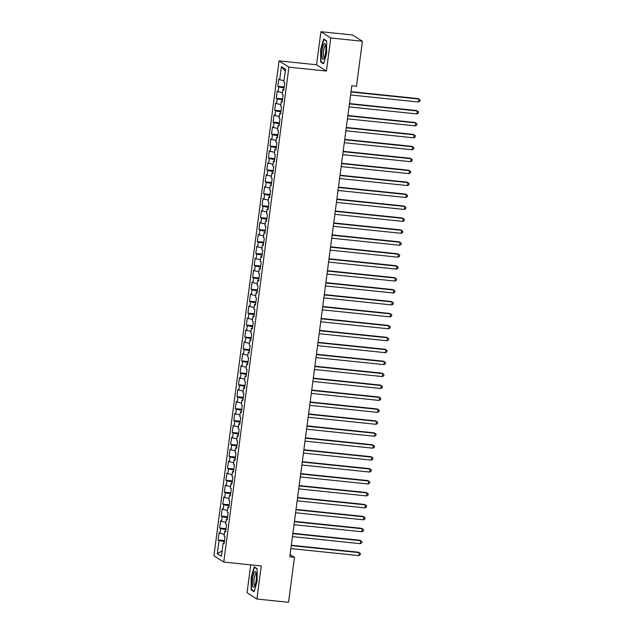 <?xml version="1.0" encoding="UTF-8"?>
<svg xmlns="http://www.w3.org/2000/svg" width="634" height="634" viewBox="0 0 634 634"><rect width="100%" height="100%" fill="white"/><g stroke="black" fill="none" stroke-linecap="round" stroke-linejoin="round"><path stroke-width="0.95" d="M250.723 564.862L247.054 592.742L256.905 599.019L288.541 602.3L294.461 557.294L290.079 554.504M279.063 60.88L213.912 555.78L223.762 562.065L288.914 67.156L279.063 60.88L316.564 64.763L326.407 71.048L330.766 37.977L320.915 31.7L316.564 64.763M320.915 31.7L352.552 34.981L362.402 41.258L330.766 37.977M285.276 71.119L281.425 66.649L279.697 79.781L278.746 79.179L277.803 86.335L278.754 86.937L278.12 91.716L277.177 91.114L276.234 98.278L277.177 98.88L276.551 103.651L275.608 103.049L274.665 110.213L275.608 110.815L274.982 115.586L274.031 114.984L273.088 122.148L274.039 122.75L273.405 127.529L272.462 126.927L271.518 134.083L272.462 134.685L271.835 139.464L270.892 138.862L269.949 146.026L270.892 146.628L270.266 151.399L269.323 150.797L268.38 157.961L269.323 158.563L268.697 163.334L267.746 162.732L266.803 169.896L267.754 170.498L267.12 175.277L266.177 174.675L265.234 181.831L266.177 182.433L265.551 187.212L264.608 186.61L263.665 193.774L264.608 194.376L263.982 199.147L263.031 198.545L262.088 205.709L263.039 206.312L262.405 211.082L261.462 210.48L260.519 217.644L261.462 218.247L260.836 223.025L259.892 222.423L258.949 229.579L259.892 230.182L259.266 234.96L258.315 234.358L257.372 241.522L258.323 242.125L257.689 246.895L256.746 246.293L255.803 253.457L256.746 254.06L256.12 258.831L255.177 258.228L254.234 265.392L255.177 265.995L254.551 270.773L253.608 270.171L252.665 277.327L253.608 277.93L252.982 282.709L252.031 282.106L251.088 289.27L252.039 289.873L251.405 294.644L250.462 294.041L249.519 301.205L250.462 301.808L249.836 306.579L248.893 305.976L247.949 313.141L248.893 313.743L248.266 318.522L247.315 317.919L246.372 325.076L247.323 325.678L246.689 330.457L245.746 329.854L244.803 337.019L245.746 337.621L245.12 342.392L244.177 341.789L243.234 348.954L244.177 349.556L243.551 354.327L242.6 353.724L241.657 360.889L242.608 361.491L241.974 366.27L241.031 365.667L240.088 372.824L241.031 373.426L240.405 378.205L239.462 377.602L238.519 384.767L239.462 385.369L238.836 390.14L237.893 389.538L236.95 396.702L237.893 397.304L237.259 402.075L236.316 401.473L235.373 408.637L236.323 409.239L235.689 414.018L234.746 413.416L233.803 420.572L234.746 421.174L234.12 425.953L233.177 425.351L232.234 432.515L233.177 433.117L232.551 437.888L231.6 437.286L230.657 444.45L231.608 445.052L230.974 449.823L230.031 449.221L229.088 456.385L230.031 456.987L229.405 461.766L228.462 461.164L227.519 468.32L228.462 468.922L227.836 473.701L226.885 473.099L225.942 480.263L226.893 480.865L226.259 485.636L225.316 485.034L224.373 492.198L225.316 492.8L224.69 497.571L223.747 496.969L222.803 504.133L223.747 504.735L223.12 509.514L222.177 508.912L221.234 516.068L222.177 516.67L221.543 521.449L220.6 520.847L219.657 528.011L220.6 528.613L219.974 533.384L219.031 532.782L218.088 539.946L224.491 540.612M281.425 66.649L285.522 69.264L283.794 82.388L284.737 82.999L283.794 90.155L282.851 89.552L282.225 94.331L283.168 94.934L282.225 102.098L281.282 101.488L280.648 106.266L281.599 106.869L280.656 114.033L279.705 113.431L279.079 118.201L280.022 118.804L279.079 125.968L278.136 125.366L277.51 130.136L278.453 130.747L277.51 137.903L276.567 137.301L275.933 142.079L276.884 142.682L275.941 149.838L274.99 149.236L274.363 154.014L275.307 154.617L274.363 161.781L273.42 161.179L272.794 165.95L273.737 166.552L272.794 173.716L271.851 173.114L271.217 177.885L272.168 178.487L271.225 185.651L270.274 185.049L269.648 189.828L270.591 190.43L269.648 197.586L268.705 196.984L268.079 201.763L269.022 202.365L268.079 209.529L267.136 208.927L266.51 213.698L267.453 214.3L266.51 221.464L265.567 220.862L264.933 225.633L265.884 226.235L264.941 233.399L263.99 232.797L263.364 237.576L264.307 238.178L263.364 245.334L262.421 244.732L261.794 249.511L262.738 250.113L261.794 257.277L260.851 256.675L260.217 261.446L261.168 262.048L260.225 269.212L259.274 268.61L258.648 273.381L259.591 273.983L258.648 281.147L257.705 280.545L257.079 285.324L258.022 285.926L257.079 293.082L256.136 292.48L255.502 297.259L256.453 297.861L255.51 305.025L254.559 304.423L253.933 309.194L254.876 309.796L253.933 316.96L252.99 316.358L252.364 321.129L253.307 321.731L252.364 328.895L251.421 328.293L250.795 333.072L251.738 333.674L250.795 340.83L249.851 340.228L249.217 345.007L250.161 345.609L249.225 352.773L248.274 352.171L247.648 356.942L248.591 357.544L247.648 364.708L246.705 364.106L246.079 368.877L247.022 369.479L246.079 376.644L245.136 376.041L244.502 380.82L245.453 381.422L244.51 388.579L243.559 387.976L242.933 392.755L243.876 393.357L242.933 400.522L241.99 399.919L241.364 404.69L242.307 405.292L241.364 412.457L240.421 411.854L239.787 416.625L240.738 417.227L239.795 424.392L238.844 423.789L238.218 428.568L239.161 429.17L238.218 436.327L237.274 435.724L236.648 440.503L237.591 441.106L236.648 448.27L235.705 447.667L235.079 452.438L236.022 453.041L235.079 460.205L234.136 459.602L233.502 464.373L234.445 464.976L233.51 472.14L232.559 471.537L231.933 476.316L232.876 476.919L231.933 484.075L230.99 483.473L230.364 488.251L231.307 488.854L230.364 496.018L229.421 495.416L228.787 500.186L229.738 500.789L228.795 507.953L227.844 507.351L227.218 512.121L228.161 512.724L227.218 519.888L226.275 519.286L225.649 524.064L226.592 524.667L225.649 531.823L224.705 531.221L224.071 535.999L225.022 536.602L224.079 543.766L223.128 543.164L221.401 556.287L217.303 553.68L219.031 540.548L218.088 539.946M362.402 41.258L356.474 86.264L351.791 85.78L289.778 556.811L294.461 557.294M219.974 533.384L224.301 534.264M220.6 528.613L225.926 529.691M223.128 543.164L224.167 543.108M221.543 521.449L225.878 522.321M222.177 516.67L227.503 517.748M224.705 531.221L225.736 531.165M223.12 509.514L227.447 510.386M223.747 504.735L229.072 505.813M226.275 519.286L227.305 519.23M224.69 497.571L229.017 498.451M225.316 492.8L230.641 493.878M227.844 507.351L228.882 507.295M226.259 485.636L230.586 486.516M226.893 480.865L232.218 481.943M229.421 495.416L230.451 495.36M227.836 473.701L232.163 474.573M228.462 468.922L233.787 470M230.99 483.473L232.02 483.417M229.405 461.766L233.732 462.638M230.031 456.987L235.357 458.065M232.559 471.537L233.589 471.482M230.974 449.823L235.301 450.703M231.608 445.052L236.934 446.13M234.136 459.602L235.166 459.547M232.551 437.888L236.878 438.768M233.177 433.117L238.503 434.195M235.705 447.667L236.736 447.612M234.12 425.953L238.447 426.825M234.746 421.174L240.072 422.252M237.274 435.724L238.305 435.669M235.689 414.018L240.017 414.89M236.323 409.239L241.649 410.317M238.844 423.789L239.882 423.734M237.259 402.075L241.594 402.955M237.893 397.304L243.218 398.382M240.421 411.854L241.451 411.799M238.836 390.14L243.163 391.019M239.462 385.369L244.787 386.447M241.99 399.919L243.02 399.864M240.405 378.205L244.732 379.077M241.031 373.426L246.357 374.504M243.559 387.976L244.597 387.921M241.974 366.27L246.309 367.141M242.608 361.491L247.934 362.569M245.136 376.041L246.166 375.986M243.551 354.327L247.878 355.206M244.177 349.556L249.503 350.634M246.705 364.106L247.736 364.051M245.12 342.392L249.447 343.271M245.746 337.621L251.072 338.699M248.274 352.171L249.305 352.116M246.689 330.457L251.016 331.336M247.323 325.678L252.649 326.764M249.851 340.228L250.882 340.173M248.266 318.522L252.594 319.393M248.893 313.743L254.218 314.821M251.421 328.293L252.451 328.238M249.836 306.579L254.163 307.458M250.462 301.808L255.787 302.886M252.99 316.358L254.02 316.303M251.405 294.644L255.732 295.523M252.039 289.873L257.364 290.951M254.559 304.423L255.597 304.368M252.982 282.709L257.309 283.588M253.608 277.93L258.934 279.015M256.136 292.48L257.166 292.433M254.551 270.773L258.878 271.645M255.177 265.995L260.503 267.072M257.705 280.545L258.735 280.49M256.12 258.831L260.447 259.71M256.746 254.06L262.072 255.137M259.274 268.61L260.312 268.554M257.689 246.895L262.024 247.775M258.323 242.125L263.649 243.202M260.851 256.675L261.882 256.619M259.266 234.96L263.593 235.84M259.892 230.182L265.218 231.267M262.421 244.732L263.451 244.684M260.836 223.025L265.163 223.897M261.462 218.247L266.787 219.324M263.99 232.797L265.02 232.741M262.405 211.082L266.732 211.962M263.039 206.312L268.364 207.389M265.567 220.862L266.597 220.806M263.982 199.147L268.309 200.027M264.608 194.376L269.933 195.454M267.136 208.927L268.166 208.871M265.551 187.212L269.878 188.092M266.177 182.433L271.503 183.519M268.705 196.984L269.735 196.936M267.12 175.277L271.447 176.149M267.754 170.498L273.08 171.576M270.274 185.049L271.312 184.993M268.697 163.334L273.024 164.214M269.323 158.563L274.649 159.641M271.851 173.114L272.882 173.058M270.266 151.399L274.593 152.279M270.892 146.628L276.218 147.706M273.42 161.179L274.451 161.123M271.835 139.464L276.162 140.344M272.462 134.685L277.787 135.771M274.99 149.236L276.028 149.188M273.405 127.529L277.74 128.401M274.039 122.75L279.364 123.828M276.567 137.301L277.597 137.245M274.982 115.586L279.309 116.466M275.608 110.815L280.933 111.893M278.136 125.366L279.166 125.31M276.551 103.651L280.878 104.531M277.177 98.88L282.502 99.958M279.705 113.431L280.735 113.375M278.12 91.716L282.447 92.596M278.754 86.937L284.08 88.023M281.282 101.488L282.312 101.44M279.697 79.781L284.024 80.653M282.851 89.552L283.881 89.497M326.407 71.048L288.914 67.156M256.905 599.019L261.256 565.956L223.762 562.065M219.031 540.548L224.357 541.626M222.106 550.962L217.303 553.68M323.625 63.899L326.621 53.319L326.653 40.861L323.689 38.967L320.685 49.539L320.653 62.005L323.625 63.899M257.158 568.714L254.194 566.82L251.199 577.392L251.159 589.858L254.131 591.752L257.127 581.18L257.158 568.714M277.803 86.335L284.214 87.001M276.234 98.278L282.637 98.944M274.665 110.213L281.068 110.879M273.088 122.148L279.499 122.814M271.518 134.083L277.922 134.749M269.949 146.026L276.353 146.692M268.38 157.961L274.784 158.627M266.803 169.896L273.206 170.562M265.234 181.831L271.637 182.497M263.665 193.774L270.068 194.432M262.088 205.709L268.499 206.375M260.519 217.644L266.922 218.31M258.949 229.579L265.353 230.245M257.372 241.522L263.784 242.18M255.803 253.457L262.207 254.123M254.234 265.392L260.637 266.058M252.665 277.327L259.068 277.993M251.088 289.27L257.491 289.928M249.519 301.205L255.922 301.871M247.949 313.141L254.353 313.806M246.372 325.076L252.784 325.741M244.803 337.019L251.207 337.676M243.234 348.954L249.637 349.619M241.657 360.889L248.068 361.554M240.088 372.824L246.491 373.489M238.519 384.767L244.922 385.424M236.95 396.702L243.353 397.367M235.373 408.637L241.776 409.302M233.803 420.572L240.207 421.238M232.234 432.515L238.638 433.173M230.657 444.45L237.061 445.116M229.088 456.385L235.491 457.051M227.519 468.32L233.922 468.986M225.942 480.263L232.353 480.921M224.373 492.198L230.776 492.864M222.803 504.133L229.207 504.799M221.234 516.068L227.638 516.734M219.657 528.011L226.061 528.669M321.62 62.108L320.653 62.005M252.126 589.961L251.159 589.858M350.974 91.985L418.884 99.031L418.488 102.011L350.578 94.965M351.014 91.629L418.218 98.603L420.088 99.95L419.93 101.147L418.488 102.011M349.397 103.921L417.315 110.966L416.918 113.946L349.009 106.9M349.445 103.572L416.649 110.538L418.519 111.893L418.361 113.082L416.918 113.946M347.828 115.856L415.738 122.901L415.349 125.889L347.432 118.843M347.876 115.507L415.072 122.481L416.95 123.828L416.792 125.025L415.349 125.889M323.871 58.724A7.877 1.847 -84.1 0 0 323.919 58.653A7.877 1.847 -84.1 0 0 325.725 51.647A7.877 1.847 -84.1 0 0 325.393 44.42A7.877 1.847 -84.1 0 0 323.911 44.182A7.877 1.847 -84.1 0 0 321.882 54.381A7.877 1.847 -84.1 0 0 323.871 58.724M325.71 45.68A5.968 1.395 -84.1 0 0 325.575 45.632A5.968 1.395 -84.1 0 0 324.973 46.06A5.968 1.395 -84.1 0 0 323.467 52.622A5.968 1.395 -84.1 0 0 324.339 57.496A5.968 1.395 -84.1 0 0 324.489 57.48M323.744 63.463L320.986 61.704L321.018 49.626L323.919 39.379L326.653 41.123M324.418 39.427L323.919 39.379M254.377 586.585A7.877 1.847 -84.1 0 0 254.424 586.505A7.877 1.847 -84.1 0 0 256.231 579.5A7.877 1.847 -84.1 0 0 255.898 572.272A7.877 1.847 -84.1 0 0 254.416 572.042A7.877 1.847 -84.1 0 0 252.387 582.234A7.877 1.847 -84.1 0 0 254.377 586.585M256.215 573.532A5.968 1.395 -84.1 0 0 256.081 573.493A5.968 1.395 -84.1 0 0 255.478 573.913A5.968 1.395 -84.1 0 0 253.98 580.475A5.968 1.395 -84.1 0 0 254.852 585.356A5.968 1.395 -84.1 0 0 254.995 585.341M254.25 591.316L251.492 589.557L251.524 577.479L254.432 567.232L257.158 568.975M254.923 567.287L254.432 567.232M346.259 127.791L414.168 134.836L413.78 137.824L345.863 130.778M346.307 127.442L413.503 134.416L415.373 135.763L415.215 136.96L413.78 137.824M344.682 139.734L412.599 146.779L412.203 149.759L344.294 142.713M344.73 139.377L411.934 146.351L413.804 147.698L413.645 148.895L412.203 149.759M343.113 151.669L411.022 158.714L410.634 161.694L342.725 154.648M343.16 151.32L410.364 158.286L412.235 159.641L412.076 160.83L410.634 161.694M341.544 163.604L409.453 170.649L409.065 173.637L341.147 166.591M341.591 163.255L408.787 170.229L410.658 171.576L410.499 172.773L409.065 173.637M339.975 175.539L407.884 182.584L407.488 185.572L339.578 178.526M340.014 175.19L407.218 182.164L409.089 183.511L408.93 184.708L407.488 185.572M338.397 187.482L406.315 194.527L405.919 197.507L338.009 190.462M338.445 187.125L405.649 194.099L407.519 195.446L407.361 196.643L405.919 197.507M336.828 199.417L404.738 206.462L404.349 209.442L336.432 202.397M336.876 199.068L404.072 206.034L405.942 207.389L405.792 208.578L404.349 209.442M335.259 211.352L403.169 218.397L402.772 221.385L334.863 214.34M335.299 211.003L402.503 217.977L404.373 219.324L404.215 220.521L402.772 221.385M333.682 223.287L401.599 230.332L401.203 233.32L333.294 226.275M333.73 222.938L400.934 229.912L402.804 231.259L402.645 232.456L401.203 233.32M332.113 235.23L400.022 242.275L399.634 245.255L331.717 238.21M332.161 234.873L399.357 241.847L401.235 243.194L401.076 244.391L399.634 245.255M330.544 247.165L398.453 254.21L398.057 257.19L330.148 250.145M330.591 246.816L397.787 253.782L399.658 255.137L399.499 256.326L398.057 257.19M328.967 259.1L396.884 266.145L396.488 269.133L328.578 262.088M329.014 258.751L396.218 265.725L398.089 267.072L397.93 268.269L396.488 269.133M327.398 271.035L395.307 278.08L394.919 281.068L327.009 274.023M327.445 270.686L394.641 277.66L396.519 279.008L396.361 280.204L394.919 281.068M325.828 282.978L393.738 290.023L393.349 293.003L325.432 285.958M325.876 282.621L393.072 289.595L394.942 290.943L394.784 292.139L393.349 293.003M324.259 294.913L392.169 301.958L391.772 304.938L323.863 297.893M324.299 294.564L391.503 301.53L393.373 302.886L393.215 304.074L391.772 304.938M322.682 306.848L390.599 313.893L390.203 316.881L322.294 309.836M322.73 306.499L389.934 313.465L391.804 314.821L391.646 316.009L390.203 316.881M321.113 318.783L389.022 325.828L388.634 328.816L320.717 321.771M321.161 318.434L388.357 325.408L390.227 326.756L390.076 327.952L388.634 328.816M319.544 330.726L387.453 337.771L387.057 340.751L319.148 333.706M319.584 330.369L386.788 337.343L388.658 338.691L388.499 339.887L387.057 340.751M317.967 342.661L385.884 349.706L385.488 352.686L317.579 345.641M318.014 342.312L385.218 349.279L387.089 350.634L386.93 351.822L385.488 352.686M316.398 354.596L384.307 361.642L383.919 364.629L316.001 357.584M316.445 354.248L383.641 361.214L385.52 362.569L385.361 363.757L383.919 364.629M314.829 366.531L382.738 373.577L382.342 376.564L314.432 369.519M314.876 366.183L382.072 373.157L383.942 374.504L383.784 375.7L382.342 376.564M313.251 378.474L381.169 385.52L380.772 388.499L312.863 381.454M313.299 378.118L380.503 385.092L382.373 386.439L382.215 387.636L380.772 388.499M311.682 390.409L379.592 397.455L379.203 400.434L311.294 393.389M311.73 390.061L378.926 397.027L380.804 398.382L380.646 399.571L379.203 400.434M310.113 402.344L378.022 409.39L377.634 412.377L309.717 405.332M310.161 401.996L377.357 408.962L379.227 410.317L379.069 411.506L377.634 412.377M308.544 414.279L376.453 421.325L376.057 424.312L308.148 417.267M308.584 413.931L375.788 420.905L377.658 422.252L377.499 423.449L376.057 424.312M306.967 426.222L374.884 433.26L374.488 436.247L306.579 429.202M307.014 425.866L374.219 432.84L376.089 434.187L375.93 435.384L374.488 436.247M305.398 438.157L373.307 445.203L372.919 448.183L305.002 441.137M305.445 437.809L372.641 444.775L374.512 446.13L374.361 447.319L372.919 448.183M303.829 450.092L371.738 457.138L371.342 460.125L303.432 453.08M303.868 449.744L371.072 456.71L372.943 458.065L372.784 459.254L371.342 460.125M302.252 462.027L370.169 469.073L369.773 472.061L301.863 465.015M302.299 461.679L369.503 468.653L371.373 470L371.215 471.197L369.773 472.061M300.682 473.97L368.592 481.008L368.203 483.996L300.286 476.95M300.73 473.614L367.926 480.588L369.796 481.935L369.646 483.132L368.203 483.996M299.113 485.906L367.023 492.951L366.626 495.931L298.717 488.885M299.161 485.557L366.357 492.523L368.227 493.878L368.069 495.067L366.626 495.931M297.536 497.841L365.453 504.886L365.057 507.874L297.148 500.828M297.584 497.492L364.788 504.458L366.658 505.813L366.5 507.002L365.057 507.874M295.967 509.776L363.876 516.821L363.488 519.809L295.579 512.763M296.015 509.427L363.211 516.401L365.089 517.748L364.93 518.945L363.488 519.809M294.398 521.719L362.307 528.756L361.919 531.744L294.002 524.698M294.445 521.362L361.642 528.336L363.512 529.683L363.353 530.88L361.919 531.744M292.829 533.654L360.738 540.699L360.342 543.679L292.433 536.633M292.868 533.305L360.072 540.271L361.943 541.626L361.784 542.815L360.342 543.679M291.252 545.589L359.169 552.634L358.773 555.622L290.863 548.576M291.299 545.24L358.503 552.206L360.374 553.561L360.215 554.75L358.773 555.622"/></g></svg>
